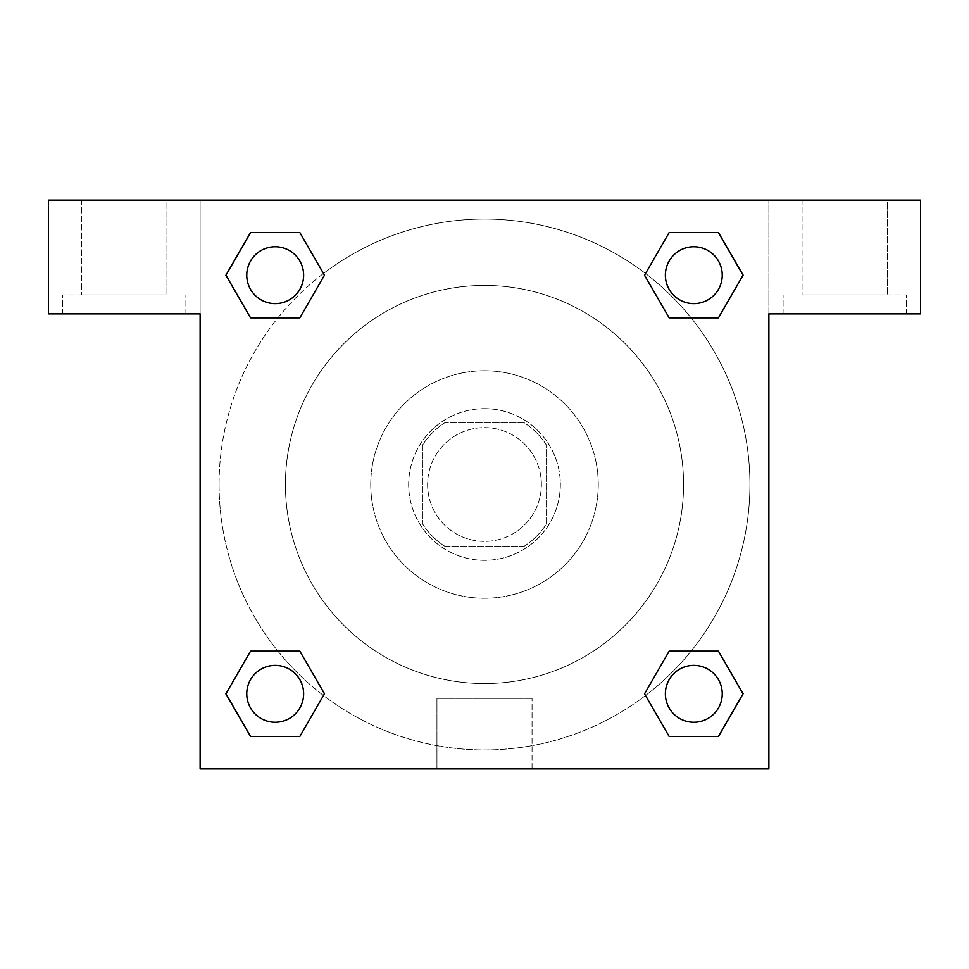 <?xml version="1.0" encoding="UTF-8"?>
<svg xmlns="http://www.w3.org/2000/svg" width="969" height="969" viewBox="0 0 969 969"><rect width="100%" height="100%" fill="white"/><g stroke="black" fill="none" stroke-linecap="round" stroke-linejoin="round"><path stroke-width="0.73" stroke-dasharray="4.84 3.63" d="M541.38 484.5A56.88 56.88 0 0 0 456.06 435.238A56.88 56.88 0 0 0 456.06 533.762A56.88 56.88 0 0 0 541.38 484.5A56.88 56.88 0 0 0 456.06 435.238A56.88 56.88 0 0 0 456.06 533.762A56.88 56.88 0 0 0 541.38 484.5M524.399 546.116L444.601 546.116A73.414 73.414 0 0 1 422.884 524.399L422.884 444.601A73.414 73.414 0 0 1 444.601 422.884L524.399 422.884A73.414 73.414 0 0 1 546.116 444.601L546.116 524.399A73.414 73.414 0 0 1 524.399 546.116L444.601 546.116A73.414 73.414 0 0 1 422.884 524.399L422.884 444.601A73.414 73.414 0 0 1 444.601 422.884L524.399 422.884A73.414 73.414 0 0 1 546.116 444.601L546.116 524.399A73.414 73.414 0 0 1 524.399 546.116M484.5 408.664A75.836 75.836 0 0 1 550.174 522.412A75.836 75.836 0 0 1 418.826 522.412A75.836 75.836 0 0 1 484.5 408.664A75.836 75.836 0 0 0 408.664 484.5A75.836 75.836 0 0 0 484.5 560.336A75.836 75.836 0 0 0 560.336 484.5A75.836 75.836 0 0 0 484.5 408.664M484.5 370.752A113.748 113.748 0 0 1 583.011 541.38A113.748 113.748 0 0 1 385.989 541.38A113.748 113.748 0 0 1 484.5 370.752A113.748 113.748 0 0 1 583.011 541.38A113.748 113.748 0 0 1 385.989 541.38A113.748 113.748 0 0 1 484.5 370.752M484.5 285.431A199.069 199.069 0 0 1 656.897 584.028A199.069 199.069 0 0 1 312.103 584.028A199.069 199.069 0 0 1 484.5 285.431A199.069 199.069 0 0 0 285.431 484.5A199.069 199.069 0 0 0 484.5 683.569A199.069 199.069 0 0 0 683.569 484.5A199.069 199.069 0 0 0 484.5 285.431M200.123 200.123L768.877 200.123L768.877 768.877L200.123 768.877L200.123 200.123L48.45 200.123L768.877 200.123L768.877 768.877L200.123 768.877L200.123 200.123L48.45 200.123L48.45 313.871L200.123 313.871L200.123 200.123L200.123 313.871L48.45 313.871L48.45 200.123L48.45 313.871L200.123 313.871L200.123 200.123L920.55 200.123L768.877 200.123L768.877 313.871L768.877 200.123L768.877 313.871L920.55 313.871L768.877 313.871L768.877 768.877L200.123 768.877L200.123 200.123M669.228 232.572L644.542 275.196L669.179 317.856L644.542 275.196L669.179 317.856L644.542 275.196L669.179 232.536L718.429 232.536L743.066 275.196L718.429 317.856L691.091 317.856M277.909 317.856L250.571 317.856L277.909 317.856L250.571 317.856L225.934 275.196L250.571 232.536L299.821 232.536L324.458 275.196L299.772 317.82M299.772 736.428L324.458 693.804L299.821 651.144L324.458 693.804L299.821 651.144L324.458 693.804L299.821 736.464L250.571 736.464L225.934 693.804L250.571 651.144L277.909 651.144M691.091 651.144L718.429 651.144L691.091 651.144L718.429 651.144L743.066 693.804L718.429 736.464L669.179 736.464L644.542 693.804L669.228 651.18M200.123 517.676L200.135 451.324L200.123 517.676M124.286 313.871L62.67 313.871L124.286 313.871M124.286 294.915L62.67 294.915L124.286 294.915M81.626 294.915L166.947 294.915L81.626 294.915L166.947 294.915L81.626 294.915L81.626 200.123L166.947 200.123L166.947 294.915L166.947 200.123L81.626 200.123L166.947 200.123L81.626 200.123L81.626 294.915M484.5 768.877L436.946 768.877L484.5 768.877M484.5 698.358L532.054 698.358L484.5 698.358M768.877 451.324L768.865 517.676L768.877 451.324M844.714 313.871L783.097 313.871L844.714 313.871M844.714 294.915L906.33 294.915L844.714 294.915M802.053 294.915L887.374 294.915L802.053 294.915L887.374 294.915L802.053 294.915L802.053 200.123L887.374 200.123L887.374 294.915L887.374 200.123L802.053 200.123L887.374 200.123L802.053 200.123L802.053 294.915M920.55 313.871L920.55 200.123L768.877 200.123L768.877 313.871L920.55 313.871L920.55 200.123L920.55 313.871M484.5 200.123L451.324 200.123L484.5 200.123M484.5 200.135L517.676 200.135L484.5 200.135M665.364 693.804A28.44 28.44 0 0 0 708.024 718.429A28.44 28.44 0 0 0 708.024 669.179A28.44 28.44 0 0 0 665.364 693.804A28.44 28.44 0 0 1 708.024 669.179A28.44 28.44 0 0 1 708.024 718.429A28.44 28.44 0 0 1 665.364 693.804M246.756 275.196A28.44 28.44 0 0 0 275.196 303.636A28.44 28.44 0 0 0 303.636 275.196A28.44 28.44 0 0 0 275.196 246.756A28.44 28.44 0 0 0 246.756 275.196M665.364 275.196A28.44 28.44 0 0 0 693.804 303.636A28.44 28.44 0 0 0 722.244 275.196A28.44 28.44 0 0 0 693.804 246.756A28.44 28.44 0 0 0 665.364 275.196M246.756 693.804A28.44 28.44 0 0 0 275.196 722.244A28.44 28.44 0 0 0 303.636 693.804A28.44 28.44 0 0 0 275.196 665.364A28.44 28.44 0 0 0 246.756 693.804M219.079 484.5A265.421 265.421 0 0 0 484.5 749.921A265.421 265.421 0 0 0 749.921 484.5A265.421 265.421 0 0 0 484.5 219.079A265.421 265.421 0 0 0 219.079 484.5M645.524 695.5A265.421 265.421 0 0 0 602.233 246.623A265.421 265.421 0 0 0 323.525 273.464M323.476 273.5A265.421 265.421 0 0 0 273.488 645.499A265.421 265.421 0 0 0 645.475 695.536M303.636 275.196A28.44 28.44 0 0 0 260.976 250.571A28.44 28.44 0 0 0 260.976 299.821A28.44 28.44 0 0 0 303.636 275.196A28.44 28.44 0 0 0 260.976 250.571A28.44 28.44 0 0 0 260.976 299.821A28.44 28.44 0 0 0 303.636 275.196A28.44 28.44 0 0 0 260.976 250.571A28.44 28.44 0 0 0 260.976 299.821A28.44 28.44 0 0 0 303.636 275.196A28.44 28.44 0 0 0 260.976 250.571A28.44 28.44 0 0 0 260.976 299.821A28.44 28.44 0 0 0 303.636 275.196M722.244 275.196A28.44 28.44 0 0 0 679.584 250.571A28.44 28.44 0 0 0 679.584 299.821A28.44 28.44 0 0 0 722.244 275.196A28.44 28.44 0 0 0 679.584 250.571A28.44 28.44 0 0 0 679.584 299.821A28.44 28.44 0 0 0 722.244 275.196A28.44 28.44 0 0 0 679.584 250.571A28.44 28.44 0 0 0 679.584 299.821A28.44 28.44 0 0 0 722.244 275.196A28.44 28.44 0 0 0 679.584 250.571A28.44 28.44 0 0 0 679.584 299.821A28.44 28.44 0 0 0 722.244 275.196M303.636 693.804A28.44 28.44 0 0 0 260.976 669.179A28.44 28.44 0 0 0 260.976 718.429A28.44 28.44 0 0 0 303.636 693.804A28.44 28.44 0 0 0 260.976 669.179A28.44 28.44 0 0 0 260.976 718.429A28.44 28.44 0 0 0 303.636 693.804A28.44 28.44 0 0 0 260.976 669.179A28.44 28.44 0 0 0 260.976 718.429A28.44 28.44 0 0 0 303.636 693.804A28.44 28.44 0 0 0 260.976 669.179A28.44 28.44 0 0 0 260.976 718.429A28.44 28.44 0 0 0 303.636 693.804M517.676 200.123L451.324 200.135L517.676 200.123M250.571 317.856L225.934 275.196L250.571 317.856L225.934 275.196L250.62 232.572M324.458 693.804L299.821 736.464L324.458 693.804L299.821 736.464L250.571 736.464L225.934 693.804L250.62 651.18M718.429 651.144L743.066 693.804L718.429 651.144L743.066 693.804L718.38 736.428M644.542 275.196L669.179 232.536L644.542 275.196L669.179 232.536L718.429 232.536L743.066 275.196L718.38 317.82M436.946 768.877L532.054 768.877L436.946 768.877L436.946 698.358L532.054 698.358L436.946 698.358L436.946 768.877M722.244 693.804A28.44 28.44 0 0 0 679.584 669.179A28.44 28.44 0 0 0 679.584 718.429A28.44 28.44 0 0 0 722.244 693.804A28.44 28.44 0 0 0 679.584 669.179A28.44 28.44 0 0 0 679.584 718.429A28.44 28.44 0 0 0 722.244 693.804A28.44 28.44 0 0 0 679.584 669.179A28.44 28.44 0 0 0 679.584 718.429A28.44 28.44 0 0 0 722.244 693.804M743.066 693.804L718.429 736.464L743.066 693.804L718.429 736.464L669.179 736.464L644.542 693.804L669.179 651.144L644.542 693.804L669.179 736.464L644.542 693.804M299.821 736.464L250.571 736.464L225.934 693.804L250.571 651.144M669.179 232.536L718.429 232.536L743.066 275.196L718.429 317.856M225.934 275.196L250.571 232.536L225.934 275.196L250.571 232.536L299.821 232.536L324.458 275.196L299.821 317.856L324.458 275.196L299.821 232.536L324.458 275.196M718.429 736.464L669.179 736.464M250.571 736.464L225.934 693.804M718.429 232.536L743.066 275.196M250.571 232.536L299.821 232.536M185.903 313.871L185.903 294.915L185.903 313.871M62.67 313.871L62.67 294.915L62.67 313.871M532.054 768.877L532.054 698.358L532.054 768.877M906.33 313.871L906.33 294.915L906.33 313.871M783.097 313.871L783.097 294.915L783.097 313.871"/><path stroke-width="1.45" d="M691.091 317.856L718.429 317.856L669.179 317.856L644.542 275.196L669.179 232.536L718.429 232.536L743.066 275.196L718.429 317.856L669.179 317.856L691.091 317.856L669.179 317.856L644.494 275.232M250.571 317.856L299.821 317.856L250.571 317.856L225.934 275.196L250.571 232.536L299.821 232.536L324.458 275.196L299.821 317.856L250.571 317.856L225.886 275.232M277.909 651.144L250.571 651.144L299.821 651.144L324.458 693.804L299.821 736.464L250.571 736.464L225.934 693.804L250.571 651.144L299.821 651.144L277.909 651.144L299.821 651.144L324.506 693.768M718.429 651.144L669.179 651.144L718.429 651.144L743.066 693.804L718.429 736.464L669.179 736.464L644.542 693.804L669.179 651.144L718.429 651.144L743.114 693.768M920.55 200.123L48.45 200.123L48.45 313.871L200.123 313.871L200.123 768.877L768.877 768.877L768.877 313.871L920.55 313.871L920.55 200.123M299.821 232.536L250.571 232.536L299.821 232.536L324.506 275.16M250.571 736.464L299.821 736.464L250.571 736.464L225.886 693.84M669.179 736.464L718.429 736.464L669.179 736.464L644.494 693.84M718.429 232.536L669.179 232.536L718.429 232.536L743.114 275.16M722.244 693.804A28.44 28.44 0 0 0 679.584 669.179A28.44 28.44 0 0 0 679.584 718.429A28.44 28.44 0 0 0 722.244 693.804M303.636 693.804A28.44 28.44 0 0 0 260.976 669.179A28.44 28.44 0 0 0 260.976 718.429A28.44 28.44 0 0 0 303.636 693.804M722.244 275.196A28.44 28.44 0 0 0 679.584 250.571A28.44 28.44 0 0 0 679.584 299.821A28.44 28.44 0 0 0 722.244 275.196M303.636 275.196A28.44 28.44 0 0 0 260.976 250.571A28.44 28.44 0 0 0 260.976 299.821A28.44 28.44 0 0 0 303.636 275.196M669.179 651.144L691.091 651.144M299.821 317.856L277.909 317.856"/></g></svg>
